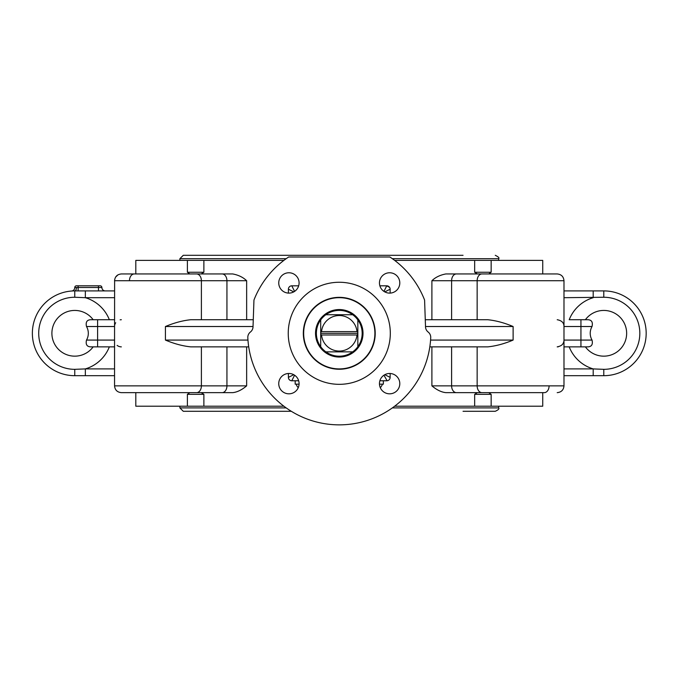 <?xml version="1.0" encoding="UTF-8"?>
<svg xmlns="http://www.w3.org/2000/svg" width="678" height="678" viewBox="0 0 678 678"><rect width="100%" height="100%" fill="white"/><g stroke="black" fill="none" stroke-linecap="round" stroke-linejoin="round"><path stroke-width="1.02" d="M603.784 375.688A42.392 42.392 0 0 0 646.176 333.296A42.392 42.392 0 0 0 603.784 290.904A42.392 42.392 0 0 1 646.176 333.296A42.392 42.392 0 0 1 603.784 375.688L603.784 369.341L593.199 368.908L593.199 375.688L563.986 375.688L603.784 375.688A42.392 42.392 0 0 0 646.176 333.296A42.392 42.392 0 0 0 603.784 290.904L563.986 290.904M135.803 406.207L135.803 392.647L135.803 406.207L283.887 406.207M394.655 406.207L542.739 406.207L542.739 392.647L542.739 406.207M477.32 392.647L474.668 394.342L491.152 394.342L488.745 392.647L445.81 392.647C441.327 392.164 436.691 389.901 431.894 385.858L451.607 385.858L451.607 346.865M491.152 394.342L491.152 406.207M135.803 260.386L135.803 273.954L135.803 260.386L203.875 260.386L203.875 272.251L187.391 272.251L189.789 273.954M542.739 260.386L542.739 273.954L542.739 260.386L394.655 260.386M283.887 260.386L203.875 260.386M187.391 272.251L187.391 260.386M188.882 273.954L141.965 273.954M141.965 392.647L188.882 392.647M390.308 333.296A51.036 51.036 0 0 1 313.753 377.493A51.036 51.036 0 0 1 313.753 289.099A51.036 51.036 0 0 1 390.308 333.296M303.668 333.296A35.603 35.603 0 0 0 357.077 364.137A35.603 35.603 0 0 0 357.077 302.456A35.603 35.603 0 0 0 303.668 333.296M389.63 393.825A10.17 10.17 0 0 1 380.816 378.57A10.17 10.17 0 0 1 398.435 378.57A10.17 10.17 0 0 1 389.63 393.825M278.743 383.655A10.17 10.17 0 0 1 293.998 374.841A10.17 10.17 0 0 1 293.998 392.46A10.17 10.17 0 0 1 278.743 383.655M288.913 272.768A10.17 10.17 0 0 1 297.727 288.023A10.17 10.17 0 0 1 280.107 288.023A10.17 10.17 0 0 1 288.913 272.768M399.8 282.938A10.17 10.17 0 0 1 384.545 291.752A10.17 10.17 0 0 1 384.545 274.132A10.17 10.17 0 0 1 399.8 282.938M425.521 326.915A6.78 6.78 0 0 0 428.132 332.017A6.78 6.78 0 0 1 430.725 337.695A91.564 91.564 0 0 1 339.271 424.86A91.564 91.564 0 0 1 247.817 337.695A6.78 6.78 0 0 1 250.411 332.017A6.78 6.78 0 0 0 253.021 326.915L253.953 300.057A91.564 91.564 0 0 1 288.659 256.996L389.884 256.996A91.564 91.564 0 0 1 424.589 300.057L425.521 326.915M78.148 290.904L78.148 287.514L98.496 287.514L98.496 285.819L100.191 285.819L76.453 285.819A1.695 1.695 0 0 0 74.758 287.514L76.453 287.514L74.758 287.642A3.39 3.39 0 0 1 71.614 291.023A3.39 3.39 0 0 0 71.622 291.023L71.809 291.006M78.148 285.819L78.148 287.514L76.453 287.514A3.39 1.695 -90 0 1 74.758 290.904A42.392 42.392 0 0 0 32.366 333.296A42.392 42.392 0 0 0 74.758 375.688L114.557 375.688M587.275 319.728L580.944 319.728L587.275 319.728C591.487 319.66 593.081 321.923 592.038 326.516A13.568 13.568 0 0 0 592.038 340.076C593.081 344.678 591.487 346.933 587.267 346.865L580.944 346.865L580.944 340.076L563.986 340.076A6.78 6.78 0 0 1 562.85 343.839M558.392 346.755A6.78 6.78 0 0 1 557.206 346.865C561.74 346.043 564.003 343.78 563.986 340.076L563.986 326.516C563.994 322.813 561.74 320.55 557.206 319.728A6.78 6.78 0 0 1 557.35 319.736M563.986 326.516L580.944 326.516L580.944 319.728L569.198 319.728A37.146 37.146 0 0 1 593.199 297.693L593.199 290.904M563.986 346.865L580.944 346.865M91.276 346.865L114.557 346.865L91.276 346.865C87.055 346.933 85.462 344.678 86.504 340.076A13.568 13.568 0 0 0 86.504 326.516C85.462 321.923 87.055 319.66 91.276 319.728L109.344 319.728A37.146 37.146 0 0 0 85.343 297.693L114.557 297.693M121.337 346.865A6.78 6.78 0 0 1 117.133 345.399M114.557 319.728L97.598 319.728L97.598 326.516L114.557 326.516A6.78 6.78 0 0 1 115.692 322.753M120.15 319.838A6.78 6.78 0 0 1 121.337 319.728M248.716 346.865L190.798 346.865C182.687 346.043 174.229 343.78 165.424 340.076L247.962 340.076M253.03 326.516L165.424 326.516C174.238 322.813 182.696 320.55 190.798 319.728L253.267 319.728M429.827 346.865L487.745 346.865C495.847 346.043 504.305 343.788 513.119 340.076L430.581 340.076M487.745 319.728L425.276 319.728L487.745 319.728C495.855 320.55 504.313 322.813 513.119 326.516L513.119 340.076M293.76 374.705L288.404 377.383A3.39 3.39 0 0 0 291.794 380.773L298.676 380.773M379.866 380.773L386.748 380.773A3.39 3.39 0 0 0 390.138 377.383L384.79 374.705M101.886 287.514A3.39 3.39 0 0 0 105.276 290.904A3.39 3.39 0 0 1 101.886 287.514A1.695 1.695 0 0 0 100.191 285.819A1.695 1.695 0 0 1 101.886 287.514L98.496 287.514L98.496 290.904L114.557 290.904L85.343 290.904L114.557 290.904M445.81 273.954C440.03 275.048 435.395 277.31 431.894 280.734L563.986 280.734C563.587 276.616 561.325 274.353 557.206 273.954L445.81 273.954L488.745 273.954L491.152 272.251L474.668 272.251L477.32 273.954M445.81 392.647L544.298 392.647A6.78 4.797 90 0 0 549.087 385.858M196.595 273.954L121.337 273.954C117.218 274.353 114.955 276.616 114.557 280.734L201.391 280.734A6.78 4.797 -90 0 0 196.595 273.954L232.732 273.954C238.512 275.048 243.148 277.31 246.648 280.734L226.935 280.734A6.78 4.797 -90 0 0 222.138 273.954M203.875 272.251L201.222 273.954L232.732 273.954M196.595 392.647A6.78 4.797 -90 0 0 201.391 385.858L114.557 385.858C114.955 389.977 117.218 392.24 121.337 392.647L232.732 392.647L201.222 392.647L203.875 394.342L203.875 406.207M222.138 392.647A6.78 4.797 -90 0 0 226.935 385.858L246.648 385.858C241.851 389.901 237.215 392.164 232.732 392.647M114.616 279.794L114.557 340.076L86.504 340.076M291.794 380.773L294.583 375.205M288.404 373.493L288.404 377.383M289.565 379.934L288.921 379.18M294.583 291.387L291.794 285.819A3.39 3.39 0 0 0 288.404 289.209L288.404 293.099M288.404 289.209L293.76 291.887M298.676 285.819L291.455 285.836M390.138 293.099L390.138 289.209A3.39 3.39 0 0 0 386.748 285.819L379.866 285.819M383.96 375.205L387.087 380.756M390.138 377.383L390.138 373.493M389.621 287.413L386.748 285.819L383.96 291.387M384.79 291.887L390.138 289.209M85.343 290.904L74.758 290.904A42.392 42.392 0 0 0 32.366 333.296A42.392 42.392 0 0 0 74.758 375.688L74.758 369.341A36.044 36.044 0 0 1 38.714 333.296A36.044 36.044 0 0 1 74.758 297.252L85.343 297.693L85.343 290.904M563.986 297.693L603.784 297.252L603.784 290.904M114.557 368.908L85.343 368.908L85.343 375.688M109.344 346.865A37.146 37.146 0 0 1 85.343 368.908L74.758 369.341M189.798 392.647L187.391 394.342L203.875 394.342M474.668 406.207L474.668 394.342M585.385 319.728A22.857 22.857 0 0 1 619.124 316.346A22.857 22.857 0 0 1 619.124 350.246A22.857 22.857 0 0 1 585.385 346.865M93.157 346.865A22.857 22.857 0 0 1 59.418 350.246A22.857 22.857 0 0 1 59.418 316.346A22.857 22.857 0 0 1 93.157 319.728M491.152 260.386L491.152 272.251M474.668 272.251L474.668 260.386M187.391 406.207L187.391 394.342M593.199 375.688L566.706 375.688M286.192 407.902L179.882 407.902L183.28 411.292L291.311 411.292L215.494 411.292M463.049 411.292L495.271 411.292C498.389 409.859 499.517 408.732 498.661 407.902L392.35 407.902M179.882 407.902L179.882 406.207M179.882 260.386L179.882 258.691L183.28 255.301L463.049 255.301M317.101 341.771A23.738 23.738 0 0 1 315.533 333.296M346.619 355.874A23.738 23.738 0 0 1 316.448 326.762A23.738 23.738 0 0 1 351.831 313.151A23.738 23.738 0 0 1 339.271 357.035M362.976 334.5A23.738 23.738 0 0 1 326.381 353.23A23.738 23.738 0 0 1 328.457 312.168A23.738 23.738 0 0 1 362.976 334.5M375.171 335.118A35.942 35.942 0 0 1 319.745 363.476A35.942 35.942 0 0 1 322.898 301.295A35.942 35.942 0 0 1 375.171 335.118M592.038 326.516L580.944 326.516L580.944 340.076L592.038 340.076M379.468 384.163L383.358 384.163L383.358 380.773M295.184 380.773L295.184 384.163L299.074 384.163M325.881 351.865A22.891 22.891 0 0 0 357.84 319.906A22.891 22.891 0 0 0 320.702 319.906A22.891 22.891 0 0 0 325.881 351.865L352.662 351.865L325.881 351.865M357.84 346.687L357.84 334.203L356.992 334.991A17.806 17.806 0 0 1 321.55 334.991L320.702 334.203L320.702 346.687L320.702 332.389L321.55 331.601A17.806 17.806 0 0 1 356.992 331.601L357.84 332.389L357.84 319.906L357.84 346.687M352.662 314.728L325.881 314.728L352.662 314.728M320.702 319.906L320.702 332.389L320.702 319.906M320.702 333.296L357.84 333.296M321.55 331.601L356.992 331.601M356.992 334.991L321.55 334.991M71.614 291.023A3.39 3.39 0 0 0 74.758 287.642M97.598 346.865L97.598 326.516L86.504 326.516M165.424 326.516L165.424 340.076M425.513 326.516L513.119 326.516M451.607 319.728L451.607 280.734A6.78 4.797 -90 0 1 456.404 273.954M477.151 319.728L477.151 280.734A6.78 4.797 -90 0 1 481.948 273.954M477.151 346.865L477.151 385.858L451.607 385.858A6.78 4.797 -90 0 0 456.404 392.647M557.206 273.954C561.325 274.353 563.587 276.616 563.986 280.734L563.986 385.858L477.151 385.858A6.78 4.797 -90 0 0 481.948 392.647M431.894 280.734L431.894 319.728M201.391 319.728L201.391 280.734L226.935 280.734L226.935 319.728M226.935 346.865L226.935 385.858L201.391 385.858L201.391 346.865M74.758 287.514A1.695 1.695 0 0 1 76.453 285.819M569.198 346.865A37.146 37.146 0 0 0 593.199 368.908L563.986 368.908M603.784 297.252A36.044 36.044 0 0 1 639.829 333.296A36.044 36.044 0 0 1 603.784 369.341M74.758 290.904L74.758 297.252M431.894 346.865L431.894 385.858M246.648 385.858L246.648 346.865M246.648 319.728L246.648 280.734M129.456 280.734A6.78 4.797 -90 0 1 134.244 273.954M179.882 258.691L286.192 258.691M392.35 258.691L498.661 258.691C499.576 257.979 498.44 256.852 495.271 255.301M563.986 385.858C563.587 389.977 561.325 392.24 557.206 392.647C561.325 392.24 563.587 389.977 563.986 385.858M114.557 340.076L114.557 385.858C114.955 389.977 117.218 392.24 121.337 392.647M115.607 277.099L118.014 274.819M498.661 407.902L498.661 406.207M498.661 260.386L498.661 258.691M380.299 387.706A9.763 9.763 0 0 0 382.426 384.163M296.116 384.163A9.763 9.763 0 0 0 298.244 387.706"/></g></svg>
